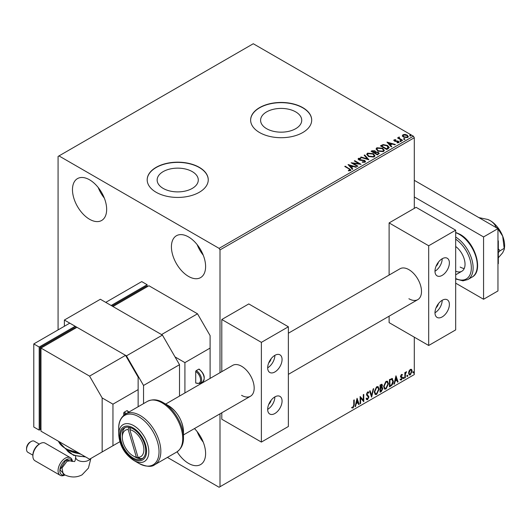 <?xml version="1.0" encoding="UTF-8"?>
<svg xmlns="http://www.w3.org/2000/svg" width="531" height="531" viewBox="0 0 531 531"><rect width="100%" height="100%" fill="white"/><g stroke="black" fill="none" stroke-linecap="round" stroke-linejoin="round"><path stroke-width="0.8" d="M295.714 111.895A20.57 11.874 0 0 0 273.292 109.32A20.57 11.874 0 0 0 260.595 120.291A20.57 11.874 0 0 0 266.622 128.688A20.57 11.874 0 0 0 289.037 131.263A20.57 11.874 0 0 0 301.734 120.291A20.57 11.874 0 0 0 295.714 111.895M192.268 171.619A20.57 11.874 0 0 0 169.847 169.044A20.57 11.874 0 0 0 157.149 180.016A20.57 11.874 0 0 0 163.176 188.412A20.57 11.874 0 0 0 185.591 190.987A20.57 11.874 0 0 0 198.289 180.016A20.57 11.874 0 0 0 192.268 171.619M199.311 167.345A30.532 17.629 0 0 0 166.037 163.521A30.532 17.629 0 0 0 147.187 179.803A30.532 17.629 0 0 0 156.134 192.268A30.532 17.629 0 0 0 189.401 196.092A30.532 17.629 0 0 0 208.252 179.803A30.532 17.629 0 0 0 199.311 167.345M208.252 179.909A30.532 17.629 0 0 0 199.311 167.55A30.532 17.629 0 0 0 166.117 163.707A30.532 17.629 0 0 0 147.187 179.909M302.756 107.62A30.532 17.629 0 0 0 269.482 103.797A30.532 17.629 0 0 0 250.632 120.079A30.532 17.629 0 0 0 259.579 132.544A30.532 17.629 0 0 0 292.853 136.367A30.532 17.629 0 0 0 311.697 120.079A30.532 17.629 0 0 0 302.756 107.62M311.697 120.185A30.532 17.629 0 0 0 302.756 107.826A30.532 17.629 0 0 0 269.569 103.983A30.532 17.629 0 0 0 250.639 120.185M194.459 428.57A24.174 13.952 60 0 1 200.599 464.572A24.174 13.952 60 0 1 188.512 463.371A24.174 13.952 60 0 1 177.128 451.781M203.26 442.17A24.174 13.952 60 0 1 197.16 431.603M89.566 219.276A24.174 13.952 60 0 1 73.776 197.977A24.174 13.952 60 0 1 77.48 178.608A24.174 13.952 60 0 1 89.566 179.81A24.174 13.952 60 0 1 105.357 201.103A24.174 13.952 60 0 1 101.653 220.471A24.174 13.952 60 0 1 89.566 219.276M104.308 198.076A24.174 13.952 60 0 1 98.208 187.509M188.512 276.405A24.174 13.952 60 0 1 172.721 255.106A24.174 13.952 60 0 1 176.431 235.737A24.174 13.952 60 0 1 188.512 236.932A24.174 13.952 60 0 1 204.302 258.232A24.174 13.952 60 0 1 200.599 277.6A24.174 13.952 60 0 1 188.512 276.405M203.26 255.205A24.174 13.952 60 0 1 197.16 244.632M414.299 208.371L414.299 137.741L220 249.915L219.097 248.362L413.397 136.182L253.28 43.741L58.078 156.439L58.078 329.897M409.036 370.996L410.344 369.364L411.651 369.483L412.116 371.103L410.344 374.866L409.288 374.966L408.565 373.154L409.036 370.996M411.392 369.271L412.116 371.103M404.854 377.939L404.854 372.629L405.339 372.344L405.339 373.127L406.547 371.733L405.412 374.01L405.339 377.66L404.854 377.939M401.496 374.468L402.432 374.687L402.146 375.304L401.529 375.105L401.058 376.094L402.432 377.893L401.409 380.023L400.414 379.877L400.693 379.227L401.356 379.399L401.947 378.205L400.573 376.399L401.496 374.468M402.166 374.474L402.432 374.687L402.073 374.481L401.814 375.045M402.146 375.304L401.164 374.899L400.699 375.882L401.058 376.094M400.699 375.882L402.272 377.169L402.432 377.893M400.693 379.227L401.356 379.399M401.834 377.76L400.732 377.123M391.885 378.417L393.312 381.059C393.378 383.116 392.575 384.763 390.896 385.997L389.435 386.84L389.435 379.572L392.429 378.55M381.776 384.192L382.048 385.221L381.464 387.106L382.818 388.599L381.331 391.52L380.07 392.25L380.07 384.975L381.975 384.258L382.413 385.426L381.822 387.318L382.353 387.411M371.594 397.142L369.576 391.035L370.1 390.73L371.634 395.363L373.167 388.964L373.691 388.659L371.594 397.142M360.615 403.48L360.131 403.759L360.131 396.491L363.277 400.095L363.277 394.672L363.762 394.394L363.762 401.662L360.615 398.071L360.615 403.48L360.131 403.348M353.752 405.007L353.752 400.168L354.237 399.889L354.237 404.801L353.088 408.014L351.894 407.861L352.139 407.158L353.082 407.27L353.752 405.007M167.398 457.41L219.097 487.259L414.299 374.561L414.299 337.172M220 486.741L220 413.822M220 372.696L220 249.915M357.064 398.263L359.162 404.317L358.631 404.622L357.987 402.664L356.221 403.686L355.571 406.394L355.047 406.7L357.064 398.263M367.598 399.637L366.782 399.69L366.184 398.861L366.576 398.263L367.565 398.907L368.448 397.168L366.755 395.283L366.509 394.321L367.631 391.971L368.348 391.924L368.846 392.502L368.468 393.166L367.625 392.721L366.994 394.009L368.932 396.896L367.598 399.637L366.616 399.558M366.888 398.781L367.565 398.907M368.468 393.166L367.266 392.515L366.629 393.803L366.994 394.009M374.255 391.997L376.652 386.767L378.105 386.634L379.101 389.17L376.685 394.387L375.251 394.506L374.255 391.997M383.621 386.595L386.01 381.358L387.471 381.231L388.466 383.76L386.05 388.984L384.617 389.097L383.621 386.595M395.973 375.795L398.071 381.855L397.546 382.161L396.896 380.203L395.13 381.225L394.48 383.926L393.956 384.232L395.973 375.795M403.321 378.311L403.726 377.475L404.124 377.846L403.726 378.683L402.963 378.105M403.726 377.475L404.124 377.846L403.766 377.641L403.361 378.477M407.031 376.167L407.436 375.331L407.841 375.702L407.436 376.539L406.673 375.961M407.436 375.331L407.841 375.702L407.483 375.497L407.078 376.333M413.085 372.676L413.49 371.833L413.895 372.204L413.49 373.047L412.726 372.463M413.49 371.833L413.895 372.204L413.536 371.999L413.131 372.835M402.418 135.916L402.963 134.721L405.027 134.409L407.131 135.08L408.339 136.613L407.728 137.476L403.58 137.131L402.359 135.591M399.285 137.496L399.591 138.465L402.637 140.317L402.153 140.596L397.553 137.941L398.715 138.053L398.801 137.124L399.325 137.005L399.179 138M397.911 138.146L398.715 138.465L398.801 137.124L398.801 137.542L399.325 137.005M393.829 140.516L394.115 139.832L395.708 139.666L395.814 140.058L394.712 140.138L394.865 140.768L398.482 141.273L398.794 142.633L397.175 142.846L397.022 142.441L398.17 142.335L398.024 141.565L395.263 141.379L394.4 141.06L394.115 139.832L393.783 140.297M394.712 140.138L394.865 141.18L395.396 141.359L395.396 140.941M399.153 142.122L398.794 142.633M397.022 142.852L398.17 142.753L398.024 141.565M388.201 148.653L386.734 149.496L380.442 145.866L383.116 144.578L387.544 145.487L389.223 147.445L388.201 148.653M377.368 154.906L371.076 151.269L371.965 150.758L374.979 150.817L375.722 151.932L378.331 152.291L379.214 153.406L377.368 154.906M375.742 151.766L375.722 152.351L378.331 152.702L378.331 152.291M368.892 159.798L360.582 157.329L361.107 157.023L367.412 158.895L364.166 155.258L364.697 154.952L368.892 159.798M357.914 166.137L357.429 166.415L351.137 162.778L358.976 163.674L354.283 160.966L354.768 160.687L361.067 164.318L353.228 163.435L357.914 166.137M348.396 170.836L349.896 170.624L349.896 170.205L348.947 168.885L344.758 166.462L345.243 166.183L350.978 170L350.546 170.577L348.635 170.843L348.396 170.424L350.042 170.086M219.097 248.362L58.981 155.915M348.064 164.55L356.46 166.973L355.936 167.278L353.268 166.488L351.502 167.511L352.876 169.05L352.345 169.356L348.064 164.55M365.062 162.201L362.268 162.22L362.348 161.809L364.379 161.842L364.704 161.378L364.379 162.26L364.193 160.72L360.025 160.262L358.823 159.858L358.08 158.942L358.478 158.357L360.755 158.271L360.768 158.709L359.115 158.736L359.281 159.559L364.691 160.448L365.52 161.543L365.062 162.201M359.115 158.736L359.281 159.977L360.383 160.276L360.383 159.858M368.441 156.459L366.709 154.322L367.492 153.154L373.253 153.645L374.952 155.789L374.149 156.95L368.441 156.459M377.8 151.05L376.074 148.912L376.857 147.744L382.619 148.235L384.318 150.386L383.515 151.547L377.8 151.05M386.98 142.089L395.376 144.512L394.845 144.817L392.183 144.027L390.411 145.043L391.785 146.583L391.254 146.888L386.98 142.089M400.175 141.226L400.055 140.688L400.985 140.761L401.104 141.292L400.175 141.226L400.055 140.688L400.055 141.107L400.985 141.173L400.985 140.761L401.104 141.292M403.892 139.082L403.772 138.545L404.695 138.618L404.821 139.149L403.892 139.082L403.772 138.545L403.772 138.963L404.695 139.029L404.695 138.618L404.821 139.149M409.945 135.584L409.826 135.047L410.755 135.12L410.875 135.657L409.945 135.584L409.826 135.047L409.826 135.465L410.755 135.538L410.755 135.12L410.875 135.657M413.397 136.182L414.299 137.741M345.117 166.674L345.243 166.183M345.243 166.601L350.938 170.199M349.491 170.756L349.491 170.338M348.482 165.022L355.989 167.252M352.63 169.19L351.502 167.511M349.624 165.406L351.064 167.431L352.418 166.236L349.624 165.406L351.064 167.019L352.418 166.236M351.064 167.431L351.064 167.019M351.894 163.216L358.976 164.092L358.976 163.674M354.642 161.172L354.768 160.687M354.768 161.099L360.317 164.305M357.555 166.342L353.228 163.847L353.228 163.435M362.341 162.24L362.348 161.809M362.348 162.227L364.379 162.26L364.193 161.139M358.12 159.154L358.478 158.357M358.478 158.769L360.755 158.683L360.755 158.271M359.115 159.147L359.281 159.977L359.115 159.147M360.383 160.276L361.611 160.296L361.611 159.877M361.611 160.296L364.691 160.86L364.691 160.448M364.691 160.86L365.487 161.736M361.053 157.468L361.107 157.023M361.107 157.441L367.412 159.313L367.412 158.895M364.412 155.53L364.697 154.952M364.697 155.364L368.56 159.698M366.729 154.534L367.492 153.154M367.492 153.565L373.253 154.063L373.253 153.645M373.253 154.063L374.932 155.995M367.558 154.687L368.919 156.592L373.485 157.003L374.123 155.815M372.769 153.924L368.162 153.512L367.538 154.461L368.919 156.18L373.485 156.585L374.143 155.603L372.769 153.924M373.485 157.003L373.485 156.585M368.919 156.592L368.919 156.18M371.435 151.474L374.979 151.235L374.979 150.817M374.979 151.235L375.722 152.351M378.331 152.702L379.18 153.605M377.767 154.348L378.391 153.267L377.846 152.57L375.961 152.357L374.866 152.901L377.209 154.667L378.337 153.466M374.468 152.802L375.045 151.78L374.501 151.103L372.204 151.362L374.222 152.941L374.986 151.972M374.222 152.941L374.468 152.384M372.204 151.362L374.222 152.53M377.209 154.667L377.767 153.93M374.866 152.901L377.209 154.249M376.094 149.131L376.857 147.744M376.857 148.162L382.619 148.653L382.619 148.235M382.619 148.653L384.298 150.585M376.924 149.277L378.284 151.189L382.851 151.594L383.488 150.406M382.128 148.514L377.521 148.103L376.904 149.052L378.284 150.771L382.851 151.182L383.508 150.193L382.128 148.514M382.851 151.594L382.851 151.182M378.284 151.189L378.284 150.771M380.8 146.071L383.116 144.996L383.116 144.578M383.116 144.996L387.544 145.906L387.544 145.487M387.544 145.906L389.203 147.651M388.227 148.122L387.059 145.766L383.455 145.069L381.57 145.959L381.57 146.37L386.575 149.264L388.227 148.122L388.334 147.479M381.57 145.959L386.575 148.846L388.367 147.273L388.367 147.684M386.575 149.264L386.575 148.846M387.398 142.554L394.898 144.784M391.539 146.722L390.411 145.043M388.533 142.939L389.973 144.97L391.327 143.768L388.533 142.939L389.973 144.551L391.327 143.768M389.973 144.97L389.973 144.551M394.115 140.244L394.945 140.058M395.708 140.051L395.708 139.666M394.712 140.556L394.865 141.18L394.712 140.556M395.396 141.359L397.613 141.372L397.613 140.954M397.613 141.372L398.482 141.691L398.482 141.273M398.482 141.691L399.106 142.315M398.17 142.753L398.024 141.983L398.17 142.753M400.175 141.638L400.055 141.107M400.985 141.173L401.104 141.711M398.038 138.073L398.038 137.662M399.285 137.914L399.591 138.465M399.591 138.883L402.279 140.523M403.892 139.494L403.772 138.963M404.695 139.029L404.821 139.567M402.418 136.334L402.963 134.721M402.963 135.139L405.027 134.821L405.027 134.409M405.027 134.821L407.131 135.498L407.131 135.08M407.131 135.498L408.312 136.812M403.148 135.876L404.071 137.27L407.158 137.562L407.556 136.713M406.653 135.365L403.527 135.047L403.115 135.657L404.071 136.852L407.158 137.144L407.589 136.507L406.653 135.365M407.158 137.562L407.158 137.144M404.071 137.27L404.071 136.852M409.945 136.002L409.826 135.465M410.755 135.538L410.875 136.069M353.878 400.102L353.878 404.595L352.723 407.808L353.088 408.014M352.723 407.808L351.535 407.655M356.978 398.602L359.162 404.317M356.221 403.686L355.856 403.48L357.987 402.664M355.856 403.48L355.212 406.182L355.571 406.394M357.104 399.989L356.739 399.783L356.069 402.617L357.781 402.04L357.104 399.989L356.427 402.823M360.131 396.531L363.277 400.095M363.403 394.599L363.403 401.423M360.257 403.275L360.257 397.865L360.615 398.071M366.217 398.058L367.206 398.701M368.156 391.858L368.846 392.502M368.487 392.29L368.202 392.801M368.109 392.96L367.266 392.515L368.109 392.96M366.629 393.803L367.286 394.779M366.928 394.573L367.883 395.157M367.525 394.951L368.932 396.896M368.567 396.69L367.24 399.425M369.855 390.876L371.634 395.363M373.22 388.931L371.395 396.544M377.926 386.555L379.101 389.17M378.742 388.964L376.326 394.181L376.685 394.387M376.326 394.181L375.078 394.38M377.654 387.351L376.313 387.291L374.382 391.513L375.364 393.61M378.616 389.449L377.826 387.431L376.671 387.497L374.74 391.719L375.536 393.736L376.671 393.65L378.616 389.449M376.313 387.291L376.671 387.497M374.382 391.513L374.74 391.719M382.048 385.221L382.413 385.426M382.154 387.331L382.818 388.599M382.453 388.393L380.966 391.314L381.331 391.52M380.966 391.314L380.07 391.832M381.796 388.002L380.196 388.314L380.554 391.221L382.333 388.878L381.57 388.022L380.554 388.519L380.554 391.221M381.57 385.513L380.694 384.948L380.196 385.234L380.554 387.776L381.928 385.718L381.059 385.154L380.554 385.446L380.554 387.776M381.324 384.822L380.694 384.948L381.324 384.822M380.196 385.234L380.554 385.446M380.196 388.314L380.554 388.519M381.212 387.809L381.636 387.862M387.291 381.145L388.466 383.76M388.108 383.555L385.692 388.772L386.05 388.984M385.692 388.772L384.444 388.977M387.019 381.948L385.672 381.882L383.747 386.103L384.729 388.207M387.982 384.039L387.192 382.021L386.037 382.094L384.105 386.309L384.902 388.327L386.037 388.247L387.982 384.039M385.672 381.882L386.037 382.094M383.747 386.103L384.105 386.309M392.243 378.464L392.947 380.853C393.02 382.911 392.217 384.557 390.537 385.791L390.896 385.997M390.537 385.791L389.435 386.429M392.947 380.853L393.312 381.059M391.944 379.273L391.267 379.048L389.562 379.831L389.562 385.606L389.92 385.818L391.732 384.583L392.827 381.338L391.632 379.253L389.92 380.037L389.92 385.818M389.562 379.831L389.92 380.037M391.267 379.048L391.772 379.141M395.894 376.14L398.071 381.855M395.13 381.225L394.772 381.012L396.896 380.203M394.772 381.012L394.121 383.721L394.48 383.926M396.013 377.528L395.655 377.322L394.978 380.15L396.69 379.579L396.013 377.528L395.336 380.355M401.788 375.098L401.164 374.899L401.788 375.098M401.297 376.565L401.914 376.957M402.073 377.687L401.051 379.811L401.409 380.023M401.051 379.811L400.055 379.672M400.334 379.015L400.998 379.194M400.367 376.917L401.317 377.514M403.361 377.269L403.766 377.641M404.98 372.556L405.339 373.127M406.089 371.826L406.315 372.437M405.226 373.061L405.412 374.01M405.053 373.797L404.98 377.455L405.339 377.66M407.078 375.125L407.483 375.497M411.757 370.897L409.985 374.654L410.344 374.866M409.985 374.654L409.116 374.833M410.888 369.895L409.985 369.808L408.691 372.669L409.408 374.129M411.631 371.388L411.074 369.968L410.344 370.014L409.049 372.881L409.574 374.269L410.344 374.209L411.631 371.388M409.985 369.808L410.344 370.014M408.691 372.669L409.049 372.881M413.131 371.627L413.536 371.999M414.299 180.328L497.959 228.629L497.959 290.948L483.562 299.258L455.678 283.156M414.299 196.948L483.562 236.939L483.562 299.258M497.959 228.629L483.562 236.939M64.749 474.867L59.937 469.762L66.163 459.746A8.908 5.144 120 0 0 59.903 469.849A8.908 5.144 120 0 0 64.815 474.9M75.634 456.029L75.634 457.145C75.429 459.786 75.037 461.273 74.44 461.605L70.689 460.795L67.032 461.247L61.981 468.03L63.202 474.103C69.886 477.661 76.179 477.907 82.073 474.827L88.411 468.13L90.874 458.459M32.882 456.109L32.882 455.074A8.908 5.144 -60 0 1 39.175 444.168L40.077 443.65A10.175 5.874 120 0 0 32.882 456.109A10.175 5.874 120 0 0 34.986 460.769L60.176 475.311A10.175 5.874 -60 0 1 58.616 467.161A10.175 5.874 -60 0 1 65.267 458.187A10.175 5.874 -60 0 1 70.351 457.682A10.175 5.874 -60 0 1 72.422 461.485M70.351 457.682L45.168 443.146A10.175 5.874 120 0 0 40.077 443.65L39.175 444.168M26.55 449.379L26.55 448.343A5.137 2.967 -60 0 1 30.181 442.051L31.083 441.533A6.412 3.697 120 0 0 26.55 449.379A6.412 3.697 120 0 0 27.877 452.312L32.882 455.2M39.287 444.102L34.289 441.215A6.412 3.697 120 0 0 31.083 441.533L30.181 442.051M72.183 461.412A8.908 5.144 120 0 0 66.163 459.746L72.15 461.406M89.566 459.215L40.987 431.172L40.987 348.077L89.566 376.121L102.158 397.931L112.95 404.164L112.95 445.715L89.566 459.215M89.566 376.121L125.548 355.345L76.968 327.302L40.987 348.077L40.09 347.553L74.274 327.819L75.17 328.337L75.17 326.26L39.188 347.035L33.792 343.922L69.773 323.147L75.17 326.26M125.21 414.207A6.87 3.969 -120 0 0 123.75 413.098L123.75 415.282M123.75 413.098A0.763 0.438 -60 0 1 124.287 412.162L126.803 410.709A0.763 0.438 -60 0 1 127.188 410.669L128.953 412.036M138.14 406.733L138.14 389.621L112.95 404.164M119.847 441.732L112.95 445.715M138.14 389.621L138.14 377.156L125.548 355.345M102.158 451.947L102.158 397.931M40.09 347.553L40.09 428.577L40.987 429.094L39.188 430.13L39.188 347.035M33.792 343.922L33.792 427.017L39.188 430.13M64.968 474.973A10.175 5.874 -60 0 1 60.176 475.311M436.044 307.807A5.091 2.94 120 0 0 438.427 303.686M436.044 266.263A5.091 2.94 120 0 0 438.427 262.141M288.366 333.222L399.996 268.772A17.808 10.281 60 0 1 408.903 269.655A17.808 10.281 60 0 1 420.539 285.346A17.808 10.281 60 0 1 417.804 299.623A17.808 10.281 60 0 1 408.903 298.741M442.184 258.75A10.175 5.874 -60 0 1 447.275 258.245A10.175 5.874 -60 0 1 448.834 266.396A10.175 5.874 -60 0 1 442.184 275.37A10.175 5.874 -60 0 1 437.093 275.874A10.175 5.874 -60 0 1 435.533 267.717A10.175 5.874 -60 0 1 442.184 258.75A10.175 5.874 -60 0 1 434.989 271.215M442.184 316.914A10.175 5.874 120 0 0 448.834 307.947A10.175 5.874 120 0 0 447.275 299.789A10.175 5.874 120 0 0 442.184 300.294A10.175 5.874 120 0 0 435.533 309.268A10.175 5.874 120 0 0 437.093 317.419A10.175 5.874 120 0 0 442.184 316.914M434.989 312.759A10.175 5.874 120 0 0 442.184 300.294M428.69 345.482L428.69 245.767L455.678 230.182L455.678 329.897L428.69 345.482L389.11 322.629L389.11 316.184M428.69 245.767L389.11 222.914L389.11 275.058M389.11 222.914L416.098 207.336L455.678 230.182M142.859 458.253A17.808 10.281 60 0 1 140.529 458.645L138.04 457.364A15.266 8.815 -120 0 0 143.078 444.427A15.266 8.815 -120 0 0 129.829 429.659L130.48 427.687M138.624 457.662L138.87 458.479A17.808 10.281 60 0 1 134.901 456.932L133.102 455.89A15.266 8.815 -120 0 0 136.381 457.198L138.87 458.479A17.808 10.281 60 0 0 140.529 458.645M128.894 427.289L128.163 429.493L136.381 457.198M128.163 429.493A15.266 8.815 -120 0 0 122.309 437.192A15.266 8.815 -120 0 0 133.102 455.89M122.309 437.192L122.309 435.115A17.808 10.281 60 0 1 125.143 427.561M138.04 457.364L129.829 429.659M129.664 427.455L130.088 428.869M455.678 271.208A15.266 8.815 -120 0 0 461.87 271.241A15.266 8.815 -120 0 0 464.466 259.938A15.266 8.815 -120 0 0 455.678 246.497M460.178 267.06A15.266 8.815 -120 0 0 464.24 268.487M133.102 428.889A17.808 10.281 60 0 1 144.737 444.58A17.808 10.281 60 0 1 142.009 458.85A17.808 10.281 60 0 1 133.102 457.968A17.808 10.281 60 0 1 121.466 442.277A17.808 10.281 60 0 1 124.201 428.006A17.808 10.281 60 0 1 133.102 428.889M183.474 431.723C182.651 420.618 177.633 411.923 168.427 405.651L163.316 402.704A28.515 16.461 60 0 1 183.474 437.624L183.474 431.723A21.286 12.293 -120 0 0 168.427 405.651L163.316 402.704C157.893 399.372 152.596 398.934 147.412 401.383L125.515 414.021A29.258 16.892 60 0 1 140.144 415.474A29.258 16.892 60 0 1 159.26 441.254A29.258 16.892 60 0 1 154.773 464.698L176.67 452.06A29.258 16.892 -120 0 0 181.157 428.61A29.258 16.892 -120 0 0 162.041 402.83A29.258 16.892 -120 0 0 147.412 401.383M133.759 460.43A21.286 12.293 60 0 1 133.759 460.423C124.553 454.158 119.535 445.463 118.712 434.358A21.286 12.293 60 0 1 133.759 425.67A21.286 12.293 60 0 1 148.813 451.735A21.286 12.293 60 0 1 133.759 460.43L138.87 463.377A28.515 16.461 -120 0 0 159.034 451.735A28.515 16.461 -120 0 0 138.87 416.815A28.515 16.461 -120 0 0 118.712 428.457C118.539 422.099 120.802 417.286 125.515 414.021M179.518 396.066L179.518 364.697L143.536 385.466L126.444 355.863L64.377 320.034L100.359 299.258L162.426 335.094L179.518 364.697M143.536 403.62L143.536 385.466M126.444 355.863L162.426 335.094M64.377 320.034L64.377 326.26M478.849 217.597L487.843 219.482L490.219 220.63C493.093 222.436 494.978 224.547 495.874 226.956L495.469 227.188M497.959 228.914L502.684 236.136L504.184 248.375L500.069 250.751L498.317 248.873M495.874 226.956L497.275 228.23M504.184 248.375L504.238 249.477L502.684 252.756L498.317 257.787M498.317 252.537L500.069 250.751M487.969 219.535A20.357 11.748 60 0 1 488.069 219.575A20.357 11.748 60 0 1 490.219 220.63A20.357 11.748 60 0 1 502.684 236.136A20.357 11.748 60 0 1 504.45 247.95L504.244 249.411M497.959 240.47L498.317 240.915L497.959 241.12M498.317 240.915L498.317 263.701L497.959 263.914M268.732 404.41A5.091 2.94 120 0 0 271.115 400.288M268.732 362.859A5.091 2.94 120 0 0 271.115 358.737M165.546 404.131L232.684 365.368A17.808 10.281 60 0 1 241.585 366.251A17.808 10.281 60 0 1 253.221 381.948A17.808 10.281 60 0 1 250.493 396.219A17.808 10.281 60 0 1 241.585 395.336M274.872 355.345A10.175 5.874 -60 0 1 279.956 354.841A10.175 5.874 -60 0 1 281.516 362.998A10.175 5.874 -60 0 1 274.872 371.965A10.175 5.874 -60 0 1 269.781 372.47A10.175 5.874 -60 0 1 268.221 364.312A10.175 5.874 -60 0 1 274.872 355.345A10.175 5.874 -60 0 1 267.67 367.81M274.872 413.516A10.175 5.874 120 0 0 281.516 404.542A10.175 5.874 120 0 0 279.956 396.392A10.175 5.874 120 0 0 274.872 396.896A10.175 5.874 120 0 0 268.221 405.863A10.175 5.874 120 0 0 269.781 414.021A10.175 5.874 120 0 0 274.872 413.516M267.67 409.361A10.175 5.874 120 0 0 274.872 396.896M261.378 442.077L261.378 342.362L288.366 326.784L288.366 426.499L261.378 442.077L221.799 419.224L221.799 412.786M261.378 342.362L221.799 319.509L221.799 371.654M221.799 319.509L248.78 303.931L288.366 326.784M197.512 313.801L148.932 285.751L112.95 306.526L161.53 334.57L197.512 313.801L210.103 335.612L210.103 348.077L184.914 362.62L184.914 392.947M195.713 371.547A0.763 0.438 -60 0 1 196.251 370.618A7.633 4.407 60 0 1 201.236 377.342A7.633 4.407 60 0 1 200.068 383.455L195.866 383.116A0.763 0.438 -60 0 1 195.713 382.765A6.87 3.969 -120 0 0 200.565 379.964A6.87 3.969 -120 0 0 195.713 371.547L195.713 382.765M196.251 370.618L198.767 369.158A0.763 0.438 -60 0 1 199.152 369.125C204.475 373.778 205.616 378.072 202.583 382.001A7.633 4.407 -120 0 0 203.758 375.888A7.633 4.407 -120 0 0 198.767 369.158M210.103 378.404L210.103 348.077M175.024 356.905L184.914 362.62M112.054 306.009L146.237 286.275L147.133 286.793L147.133 284.716L111.152 305.491L105.755 302.371L141.737 281.596L147.133 284.716M349.491 169.057L349.491 168.639M371.965 151.169L371.965 150.758M381.391 145.726L381.391 145.315M387.092 148.959L387.092 148.547M396.352 141.352L396.352 140.934M401.091 139.839L401.091 139.421M353.878 404.595L354.237 404.801M380.442 388.168L380.8 388.38M389.873 379.645L390.239 379.851M404.98 375.669L405.339 375.875M66.163 459.746L67.032 461.247M75.634 457.145A7.633 4.407 0 0 0 77.871 460.258A7.633 4.407 0 0 0 88.664 460.258A7.633 4.407 0 0 0 90.376 458.744M58.496 441.281A25.442 14.689 0 0 0 77.453 452.226M69.674 450.826A20.357 11.748 0 0 0 79.962 453.673M66.269 449.292A17.808 10.281 0 0 0 84.821 456.474M124.287 412.162A7.633 4.407 60 0 1 126.172 413.642M128.688 412.189A7.633 4.407 -120 0 0 126.803 410.709M455.678 237.052A25.442 14.689 60 0 1 471.86 259.493A25.442 14.689 60 0 1 467.857 279.538L462.972 280.839L455.678 278.974M455.678 278.516A24.174 13.952 -120 0 0 471.329 267.889A24.174 13.952 -120 0 0 455.678 239.189M455.678 232.412L459.912 234.277C475.165 242.282 484.04 271.202 471.999 277.149A25.442 14.689 -120 0 0 475.895 256.758A25.442 14.689 -120 0 0 459.275 234.337A25.442 14.689 -120 0 0 455.678 232.684M133.102 427.886A19.036 10.992 -120 0 0 119.641 435.652A19.036 10.992 -120 0 0 133.102 458.97A19.036 10.992 -120 0 0 146.563 451.197A19.036 10.992 -120 0 0 133.102 427.886M358.883 159.061L358.883 159.473M374.143 155.603L374.143 156.014M367.538 154.461L367.538 154.879M375.045 151.78L375.045 152.191M378.391 153.267L378.391 153.685M383.508 150.193L383.508 150.612M376.904 149.052L376.904 149.47M394.56 140.363L394.56 140.781M398.376 142.042L398.376 142.454M407.589 136.507L407.589 136.925M403.115 135.657L403.115 136.075M368.063 392.688L367.704 392.482M377.826 387.431L377.468 387.218M375.536 393.736L375.178 393.531M387.192 382.021L386.833 381.816M384.902 388.327L384.544 388.121M401.927 375.112L401.562 374.899M401.33 376.645L400.971 376.439M400.905 379.413L400.547 379.207M401.702 377.654L401.343 377.448M411.074 369.968L410.709 369.755M409.574 374.269L409.215 374.056M85.65 456.959L73.557 455.332L66.129 449.219M81.037 454.297L67.537 449.93M78.621 452.897L65.645 448.954L58.423 441.234M461.87 271.241L455.678 274.819M183.474 434.909L250.493 396.219M288.366 374.355L417.804 299.623M467.857 279.538L471.999 277.149M133.759 460.423L138.87 463.377C146.37 466.815 151.674 467.26 154.773 464.698M118.712 434.358L118.712 428.457M176.67 452.06C181.383 448.795 183.653 443.982 183.474 437.624M200.068 383.455L202.583 382.001"/></g></svg>
